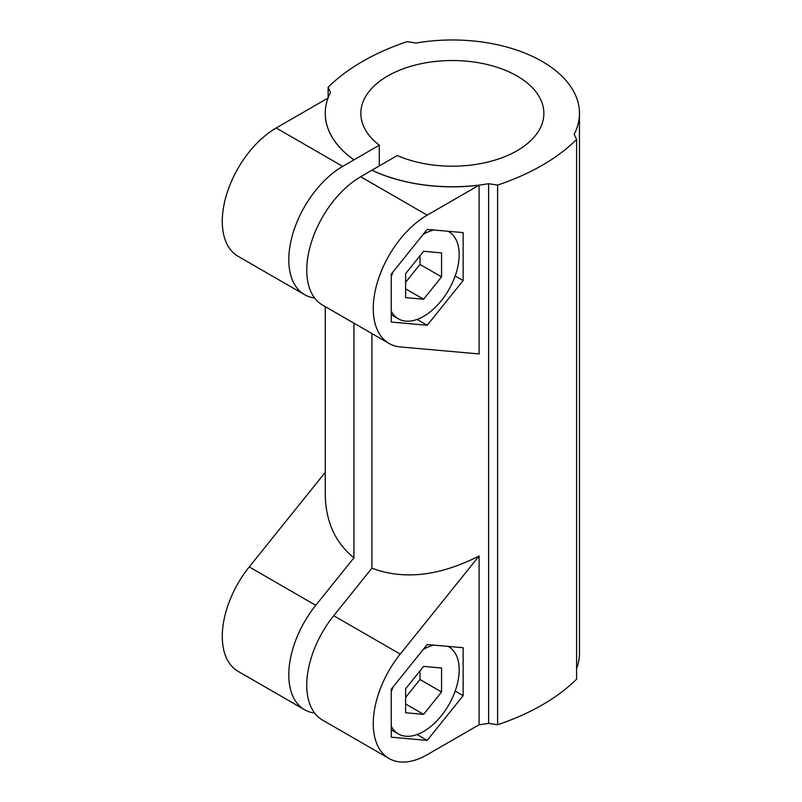 <?xml version="1.0" encoding="UTF-8"?>
<svg xmlns="http://www.w3.org/2000/svg" width="802" height="802" viewBox="0 0 802 802"><rect width="100%" height="100%" fill="white"/><g stroke="black" fill="none" stroke-linecap="round" stroke-linejoin="round"><path stroke-width="1.2" d="M325.251 306.625L325.251 494.112C325.592 521.41 335.156 542.643 353.943 557.801L315.747 605.32A76.26 44.03 120 0 0 304.58 709.73A76.26 44.03 120 0 0 314.645 713.058M325.251 472.358L249.242 566.924A76.26 44.03 120 0 0 238.074 671.324L304.58 709.73M463.145 695.665L463.145 647.735L427.195 644.527L391.246 689.249L391.246 737.178L427.195 740.396L463.145 695.665L455.185 691.073M427.195 754.722L479.095 724.767L479.095 555.997L400.228 654.101A76.26 44.03 120 0 0 389.06 758.502A76.26 44.03 120 0 0 427.195 754.722M379.286 165.934L379.286 145.172L342.715 166.375A76.26 44.03 120 0 0 292.89 233.582A76.26 44.03 120 0 0 304.58 294.685A76.26 44.03 120 0 0 314.645 298.013M353.943 557.801L353.943 323.186M379.286 145.172A91.518 52.832 0 0 1 360.84 113.363A91.518 52.832 0 0 1 452.358 60.531A91.518 52.832 0 0 1 543.876 113.363A91.518 52.832 0 0 1 493.18 160.651A91.518 52.832 0 0 1 397.261 155.548L371.917 170.184A127.107 73.383 0 0 0 488.618 183.698L497.621 185.092A218.615 126.215 0 0 0 576.598 139.498L574.182 134.295A127.107 73.383 0 0 0 579.465 113.363A127.107 73.383 0 0 0 416.098 43.027L407.095 41.634A218.615 126.215 0 0 0 328.128 87.238L330.534 92.43A127.107 73.383 0 0 0 325.251 113.363A127.107 73.383 0 0 0 353.943 159.809M389.06 758.502L322.554 720.106A76.26 44.03 -60 0 1 333.722 615.695L371.917 568.177L371.917 333.572M389.06 343.467A76.26 44.03 120 0 0 400.228 346.915L479.095 353.953L479.095 185.192L427.195 215.147A76.26 44.03 120 0 0 377.371 282.354A76.26 44.03 120 0 0 389.06 343.467L322.554 305.071A76.26 44.03 -60 0 1 310.865 243.958A76.26 44.03 -60 0 1 360.689 176.751L371.917 170.184M448.017 231.257A50.336 29.062 -60 0 1 448.769 231.668A50.336 29.062 -60 0 1 456.478 271.998A50.336 29.062 -60 0 1 423.596 316.359A50.336 29.062 -60 0 1 398.434 318.855A50.336 29.062 -60 0 1 391.246 311.066M391.246 276.82A50.336 29.062 -60 0 1 393 271.938M423.165 234.425A50.336 29.062 -60 0 1 433.822 229.994M423.596 251.297L405.622 273.652L405.622 297.622L423.596 299.226L441.571 276.87L441.571 252.901L423.596 251.297M405.622 282.304L420.007 264.409L420.007 255.768M420.007 264.409L441.571 276.87M405.622 288.85L423.596 299.226M417.07 734.552L427.195 740.396M479.095 185.192A127.107 73.383 180 0 1 371.917 170.265M328.058 98.034L276.199 127.979A76.26 44.03 120 0 0 226.385 195.177A76.26 44.03 120 0 0 238.074 256.289L304.58 294.685M353.943 159.889A127.107 73.383 180 0 1 325.251 113.443A127.107 73.383 180 0 1 325.251 113.403L325.251 113.443M576.598 668.527A127.107 73.383 0 0 0 579.465 653.018L579.465 113.363M479.095 724.767A127.107 73.383 0 0 0 488.618 723.354L497.621 724.747A218.615 126.215 0 0 0 576.598 679.154L576.598 139.498M497.621 724.747L497.621 185.092M488.618 723.354L488.618 183.698M328.128 97.854L328.128 87.238M463.145 280.55L463.145 232.61L427.195 229.402L391.246 274.124L391.246 322.063L427.195 325.271L463.145 280.55L455.185 275.958M417.07 319.427L427.195 325.271M479.095 555.997C439.466 576.097 403.737 580.167 371.917 568.177M448.017 646.382A50.336 29.062 -60 0 1 448.769 646.793A50.336 29.062 -60 0 1 456.478 687.124A50.336 29.062 -60 0 1 423.596 731.474A50.336 29.062 -60 0 1 398.434 733.97A50.336 29.062 -60 0 1 391.246 726.181M391.246 691.946A50.336 29.062 -60 0 1 393 687.063M423.165 649.54A50.336 29.062 -60 0 1 433.822 645.119M423.596 666.412L405.622 688.778L405.622 712.747L423.596 714.351L441.571 691.986L441.571 668.016L423.596 666.412M405.622 697.419L420.007 679.535L420.007 670.883M420.007 679.535L441.571 691.986M405.622 703.976L423.596 714.351M315.747 605.32L249.242 566.924M427.195 215.147L360.689 176.751M342.715 166.375L276.199 127.979M400.228 654.101L333.722 615.695M391.246 314.695L398.434 318.855M448.067 231.267L448.769 231.668M391.246 729.82L398.434 733.97M448.067 646.392L448.769 646.793"/></g></svg>
